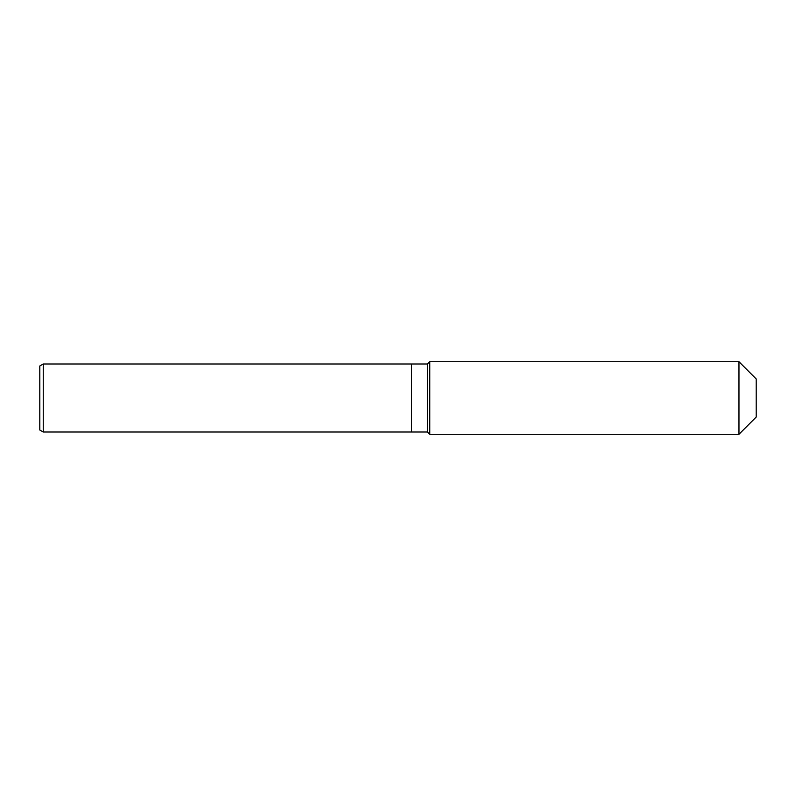 <?xml version="1.0" encoding="UTF-8"?>
<svg xmlns="http://www.w3.org/2000/svg" width="796" height="796" viewBox="0 0 796 796"><rect width="100%" height="100%" fill="white"/><g stroke="black" fill="none" stroke-linecap="round" stroke-linejoin="round"><path stroke-width="1.19" d="M39.8 430.019L43.243 432.009L39.8 430.019L39.8 365.981L43.243 363.991L427.472 363.991L429.74 361.722L738.967 361.722L756.2 378.956L756.2 417.044L738.967 434.278L429.74 434.278L427.472 432.009L43.243 432.009L43.243 363.991M756.2 417.044L738.967 434.278L429.74 434.278L427.472 432.009L411.602 432.009L411.602 363.991L411.602 432.009L43.243 432.009M427.472 432.009L427.472 363.991M429.74 434.278L429.74 361.722M738.967 434.278L738.967 361.722"/></g></svg>
